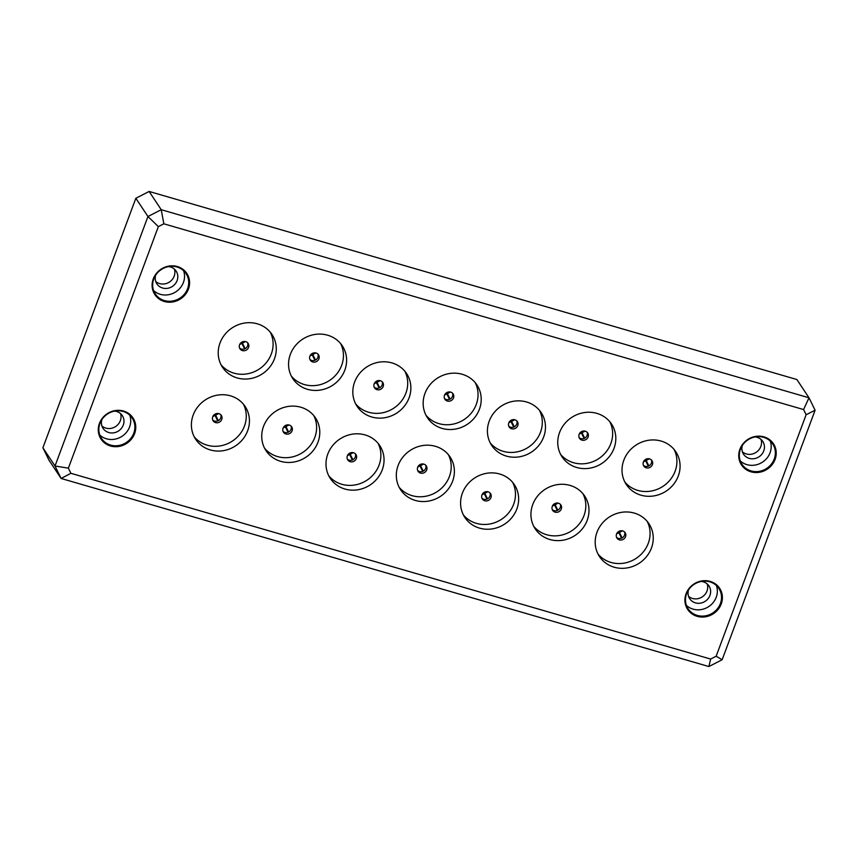 <?xml version="1.0" encoding="UTF-8"?>
<svg xmlns="http://www.w3.org/2000/svg" width="858" height="858" viewBox="0 0 858 858"><rect width="100%" height="100%" fill="white"/><g stroke="black" fill="none" stroke-linecap="round" stroke-linejoin="round"><path stroke-width="1.29" d="M134.599 433.622A19.166 17.761 146.4 0 0 113.857 410.832A19.166 17.761 146.4 0 0 102.595 441.098A19.166 17.761 146.4 0 0 134.599 433.622M133.762 433.193A18.426 17.074 -33.6 0 1 118.629 445.538A18.426 17.074 -33.6 0 1 101.512 438.481A18.426 17.074 -33.6 0 1 107.422 414.06A18.426 17.074 -33.6 0 1 132.218 418.093A18.426 17.074 -33.6 0 1 133.762 433.193M710.649 659.062L70.914 473.305L68.383 468.157L158.355 226.63L163.846 223.809L803.592 409.566L806.123 414.714L716.151 656.231L710.649 659.062L708.88 666.548L722.157 659.727L815.1 410.231L808.997 397.79L161.229 209.706L147.951 216.516L55.009 466.012L61.111 478.464L708.88 666.548M188.428 289.125A19.166 17.761 146.4 0 0 167.685 266.334A19.166 17.761 146.4 0 0 156.413 296.589A19.166 17.761 146.4 0 0 188.428 289.125M775.064 459.459A19.166 17.761 146.4 0 0 754.332 436.668A19.166 17.761 146.4 0 0 743.06 466.934A19.166 17.761 146.4 0 0 775.064 459.459M247.64 430.802A29.676 27.499 146.4 0 0 245.141 406.488A29.676 27.499 146.4 0 0 205.212 399.989A29.676 27.499 146.4 0 0 195.688 439.307A29.676 27.499 146.4 0 0 223.262 450.686A29.676 27.499 146.4 0 0 247.64 430.802M274.474 358.783A29.676 27.499 146.4 0 0 271.975 334.459A29.676 27.499 146.4 0 0 232.035 327.96A29.676 27.499 146.4 0 0 222.512 367.288A29.676 27.499 146.4 0 0 250.096 378.657A29.676 27.499 146.4 0 0 274.474 358.783M344.809 370.173A29.676 27.499 146.4 0 0 342.31 345.849A29.676 27.499 146.4 0 0 302.381 339.35A29.676 27.499 146.4 0 0 292.846 378.678A29.676 27.499 146.4 0 0 320.431 390.047A29.676 27.499 146.4 0 0 344.809 370.173M317.975 442.192A29.676 27.499 146.4 0 0 315.487 417.878A29.676 27.499 146.4 0 0 275.547 411.379A29.676 27.499 146.4 0 0 266.023 450.697A29.676 27.499 146.4 0 0 293.608 462.076A29.676 27.499 146.4 0 0 317.975 442.192M382.239 469.884A29.676 27.499 146.4 0 0 379.751 445.57A29.676 27.499 146.4 0 0 339.811 439.071A29.676 27.499 146.4 0 0 330.287 478.399A29.676 27.499 146.4 0 0 357.872 489.768A29.676 27.499 146.4 0 0 382.239 469.884M409.073 397.865A29.676 27.499 146.4 0 0 406.574 373.541A29.676 27.499 146.4 0 0 366.645 367.042A29.676 27.499 146.4 0 0 357.121 406.37A29.676 27.499 146.4 0 0 384.695 417.739A29.676 27.499 146.4 0 0 409.073 397.865M587.183 520.356A29.676 27.499 146.4 0 0 584.684 496.042A29.676 27.499 146.4 0 0 544.755 489.543A29.676 27.499 146.4 0 0 535.231 528.871A29.676 27.499 146.4 0 0 562.805 540.24A29.676 27.499 146.4 0 0 587.183 520.356M614.017 448.337A29.676 27.499 146.4 0 0 611.518 424.013A29.676 27.499 146.4 0 0 571.578 417.514A29.676 27.499 146.4 0 0 562.054 456.842A29.676 27.499 146.4 0 0 589.639 468.211A29.676 27.499 146.4 0 0 614.017 448.337M516.848 508.976A29.676 27.499 146.4 0 0 514.35 484.652A29.676 27.499 146.4 0 0 474.41 478.153A29.676 27.499 146.4 0 0 464.886 517.481A29.676 27.499 146.4 0 0 492.471 528.85A29.676 27.499 146.4 0 0 516.848 508.976M543.672 436.947A29.676 27.499 146.4 0 0 541.183 412.623A29.676 27.499 146.4 0 0 501.244 406.124A29.676 27.499 146.4 0 0 491.72 445.452A29.676 27.499 146.4 0 0 519.304 456.831A29.676 27.499 146.4 0 0 543.672 436.947M452.584 481.274A29.676 27.499 146.4 0 0 450.085 456.96A29.676 27.499 146.4 0 0 410.145 450.461A29.676 27.499 146.4 0 0 400.622 489.779A29.676 27.499 146.4 0 0 428.206 501.158A29.676 27.499 146.4 0 0 452.584 481.274M479.408 409.255A29.676 27.499 146.4 0 0 476.919 384.931A29.676 27.499 146.4 0 0 436.979 378.432A29.676 27.499 146.4 0 0 427.456 417.76A29.676 27.499 146.4 0 0 455.04 429.129A29.676 27.499 146.4 0 0 479.408 409.255M678.281 476.029A29.676 27.499 146.4 0 0 675.782 451.716A29.676 27.499 146.4 0 0 635.842 445.205A29.676 27.499 146.4 0 0 626.319 484.534A29.676 27.499 146.4 0 0 653.903 495.913A29.676 27.499 146.4 0 0 678.281 476.029M651.447 548.058A29.676 27.499 146.4 0 0 648.959 523.734A29.676 27.499 146.4 0 0 609.019 517.235A29.676 27.499 146.4 0 0 599.495 556.563A29.676 27.499 146.4 0 0 627.069 567.932A29.676 27.499 146.4 0 0 651.447 548.058M721.246 603.957A19.166 17.761 146.4 0 0 700.503 581.177A19.166 17.761 146.4 0 0 689.231 611.432A19.166 17.761 146.4 0 0 721.246 603.957M129.751 415.208A18.426 17.074 -33.6 0 1 129.601 426.909A18.426 17.074 -33.6 0 1 99.807 435.081M187.591 288.696A18.426 17.074 -33.6 0 1 172.458 301.04A18.426 17.074 -33.6 0 1 155.33 293.972A18.426 17.074 -33.6 0 1 161.25 269.562A18.426 17.074 -33.6 0 1 186.047 273.595A18.426 17.074 -33.6 0 1 187.591 288.696M183.58 270.71A18.426 17.074 -33.6 0 1 183.43 282.411A18.426 17.074 -33.6 0 1 153.625 290.583M720.409 603.528A18.426 17.074 -33.6 0 1 705.276 615.872A18.426 17.074 -33.6 0 1 688.148 608.815A18.426 17.074 -33.6 0 1 694.068 584.395A18.426 17.074 -33.6 0 1 718.865 588.438A18.426 17.074 -33.6 0 1 720.409 603.528M716.398 585.542A18.426 17.074 -33.6 0 1 716.237 597.243A18.426 17.074 -33.6 0 1 686.443 605.416M774.238 459.03A18.426 17.074 -33.6 0 1 759.105 471.374A18.426 17.074 -33.6 0 1 741.977 464.307A18.426 17.074 -33.6 0 1 747.897 439.897A18.426 17.074 -33.6 0 1 772.693 443.929A18.426 17.074 -33.6 0 1 774.238 459.03M770.227 441.044A18.426 17.074 -33.6 0 1 770.066 452.745A18.426 17.074 -33.6 0 1 740.272 460.918M120.549 413.61A11.551 10.704 -33.6 0 1 120.356 420.656A11.551 10.704 -33.6 0 1 101.909 425.976M114.704 411.1A11.551 10.704 -33.6 0 1 122.319 415.615A11.551 10.704 -33.6 0 1 123.284 425.075A11.551 10.704 -33.6 0 1 113.803 432.818A11.551 10.704 -33.6 0 1 103.067 428.389A11.551 10.704 -33.6 0 1 101.866 419.626M755.179 436.936A11.551 10.704 -33.6 0 1 762.783 441.452A11.551 10.704 -33.6 0 1 763.759 450.911A11.551 10.704 -33.6 0 1 754.279 458.655A11.551 10.704 -33.6 0 1 743.543 454.225A11.551 10.704 -33.6 0 1 742.342 445.463M761.025 439.446A11.551 10.704 -33.6 0 1 760.821 446.492A11.551 10.704 -33.6 0 1 742.374 451.812M707.196 583.944A11.551 10.704 -33.6 0 1 707.003 590.99A11.551 10.704 -33.6 0 1 688.545 596.321M701.351 581.434A11.551 10.704 -33.6 0 1 708.955 585.95A11.551 10.704 -33.6 0 1 709.931 595.42A11.551 10.704 -33.6 0 1 700.45 603.153A11.551 10.704 -33.6 0 1 689.714 598.723A11.551 10.704 -33.6 0 1 688.513 589.961M168.533 266.602A11.551 10.704 -33.6 0 1 176.147 271.117A11.551 10.704 -33.6 0 1 177.113 280.577A11.551 10.704 -33.6 0 1 167.632 288.309A11.551 10.704 -33.6 0 1 156.896 283.891A11.551 10.704 -33.6 0 1 155.695 275.118M174.378 269.112A11.551 10.704 -33.6 0 1 174.185 276.158A11.551 10.704 -33.6 0 1 155.738 281.478M194.23 436.84A29.676 27.499 146.4 0 0 221.6 445.624A29.676 27.499 146.4 0 0 244.476 426.029A29.676 27.499 146.4 0 0 243.425 404.193M221.064 364.811A29.676 27.499 146.4 0 0 248.434 373.605A29.676 27.499 146.4 0 0 271.3 354.011A29.676 27.499 146.4 0 0 270.259 332.164M291.398 376.201A29.676 27.499 146.4 0 0 318.768 384.995A29.676 27.499 146.4 0 0 341.645 365.39A29.676 27.499 146.4 0 0 340.594 343.554M264.575 448.23A29.676 27.499 146.4 0 0 291.935 457.014A29.676 27.499 146.4 0 0 314.811 437.419A29.676 27.499 146.4 0 0 313.771 415.583M328.839 475.922A29.676 27.499 146.4 0 0 356.199 484.716A29.676 27.499 146.4 0 0 379.075 465.111A29.676 27.499 146.4 0 0 378.035 443.275M355.662 403.893A29.676 27.499 146.4 0 0 383.033 412.687A29.676 27.499 146.4 0 0 405.909 393.093A29.676 27.499 146.4 0 0 404.858 371.246M533.773 526.394A29.676 27.499 146.4 0 0 561.143 535.188A29.676 27.499 146.4 0 0 584.019 515.583A29.676 27.499 146.4 0 0 582.968 493.747M560.606 454.365A29.676 27.499 146.4 0 0 587.977 463.159A29.676 27.499 146.4 0 0 610.842 443.565A29.676 27.499 146.4 0 0 609.802 421.718M463.438 515.004A29.676 27.499 146.4 0 0 490.808 523.798A29.676 27.499 146.4 0 0 513.674 504.193A29.676 27.499 146.4 0 0 512.634 482.357M490.272 442.975A29.676 27.499 146.4 0 0 517.631 451.769A29.676 27.499 146.4 0 0 540.508 432.175A29.676 27.499 146.4 0 0 539.467 410.328M399.174 487.312A29.676 27.499 146.4 0 0 426.544 496.096A29.676 27.499 146.4 0 0 449.41 476.501A29.676 27.499 146.4 0 0 448.369 454.665M426.008 415.283A29.676 27.499 146.4 0 0 453.367 424.077A29.676 27.499 146.4 0 0 476.244 404.483A29.676 27.499 146.4 0 0 475.203 382.636M624.871 482.057A29.676 27.499 146.4 0 0 652.241 490.851A29.676 27.499 146.4 0 0 675.107 471.256A29.676 27.499 146.4 0 0 674.066 449.41M598.037 554.086A29.676 27.499 146.4 0 0 625.407 562.88A29.676 27.499 146.4 0 0 648.283 543.286A29.676 27.499 146.4 0 0 647.232 521.439M70.914 473.305L61.111 478.464L49.003 460.21L42.9 447.769L135.843 198.273L149.12 191.452L796.889 379.536L808.997 397.79L803.592 409.566M68.383 468.157L55.009 466.012L42.9 447.769M158.355 226.63L147.951 216.516L135.843 198.273M163.846 223.809L161.229 209.706L149.12 191.452M806.123 414.714L815.1 410.231M716.151 656.231L722.157 659.727M248.584 347.404A4.912 4.558 -33.6 0 1 239.983 348.82A4.912 4.558 -33.6 0 1 241.559 342.31A4.912 4.558 -33.6 0 1 248.584 347.404M239.554 347.994A4.912 4.558 146.4 0 0 247.576 342.664M221.75 419.433A4.912 4.558 -33.6 0 1 213.149 420.838A4.912 4.558 -33.6 0 1 214.725 414.328A4.912 4.558 -33.6 0 1 221.75 419.433M212.72 420.012A4.912 4.558 146.4 0 0 220.742 414.693M292.085 430.823A4.912 4.558 -33.6 0 1 283.483 432.228A4.912 4.558 -33.6 0 1 285.06 425.718A4.912 4.558 -33.6 0 1 292.085 430.823M283.065 431.402A4.912 4.558 146.4 0 0 291.076 426.083M318.919 358.794A4.912 4.558 -33.6 0 1 310.317 360.21A4.912 4.558 -33.6 0 1 311.894 353.689A4.912 4.558 -33.6 0 1 318.919 358.794M309.888 359.384A4.912 4.558 146.4 0 0 317.91 354.054M383.183 386.486A4.912 4.558 -33.6 0 1 374.581 387.902A4.912 4.558 -33.6 0 1 376.158 381.392A4.912 4.558 -33.6 0 1 383.183 386.486M374.152 387.076A4.912 4.558 146.4 0 0 382.175 381.756M356.349 458.515A4.912 4.558 -33.6 0 1 347.747 459.92A4.912 4.558 -33.6 0 1 349.324 453.41A4.912 4.558 -33.6 0 1 356.349 458.515M347.329 459.094A4.912 4.558 146.4 0 0 355.341 453.775M453.517 397.876A4.912 4.558 -33.6 0 1 444.916 399.292A4.912 4.558 -33.6 0 1 446.492 392.782A4.912 4.558 -33.6 0 1 453.517 397.876M444.498 398.466A4.912 4.558 146.4 0 0 452.509 393.136M426.694 469.905A4.912 4.558 -33.6 0 1 418.093 471.31A4.912 4.558 -33.6 0 1 419.669 464.8A4.912 4.558 -33.6 0 1 426.694 469.905M417.664 470.484A4.912 4.558 146.4 0 0 425.686 465.165M517.782 425.568A4.912 4.558 -33.6 0 1 509.18 426.984A4.912 4.558 -33.6 0 1 510.757 420.474A4.912 4.558 -33.6 0 1 517.782 425.568M508.762 426.158A4.912 4.558 146.4 0 0 516.773 420.838M490.958 497.597A4.912 4.558 -33.6 0 1 482.357 499.013A4.912 4.558 -33.6 0 1 483.933 492.492A4.912 4.558 -33.6 0 1 490.958 497.597M481.928 498.176A4.912 4.558 146.4 0 0 489.95 492.857M561.293 508.987A4.912 4.558 -33.6 0 1 552.691 510.392A4.912 4.558 -33.6 0 1 554.268 503.882A4.912 4.558 -33.6 0 1 561.293 508.987M552.262 509.566A4.912 4.558 146.4 0 0 560.285 504.247M588.127 436.958A4.912 4.558 -33.6 0 1 579.525 438.374A4.912 4.558 -33.6 0 1 581.102 431.864A4.912 4.558 -33.6 0 1 588.127 436.958M579.096 437.548A4.912 4.558 146.4 0 0 587.119 432.228M625.557 536.679A4.912 4.558 -33.6 0 1 616.956 538.095A4.912 4.558 -33.6 0 1 618.532 531.585A4.912 4.558 -33.6 0 1 625.557 536.679M616.527 537.269A4.912 4.558 146.4 0 0 624.549 531.939M652.391 464.661A4.912 4.558 -33.6 0 1 643.79 466.066A4.912 4.558 -33.6 0 1 645.366 459.556A4.912 4.558 -33.6 0 1 652.391 464.661M643.361 465.24A4.912 4.558 146.4 0 0 651.383 459.92M581.392 431.681L581.724 432.164L584.008 430.984M585.038 431.113L581.971 432.679L584.663 438.17M581.327 431.713L581.971 432.679M584.105 438.427L581.424 432.968L579.204 434.105M579.718 433.193L580.93 431.971M484.223 492.31L484.555 492.803L486.84 491.623M487.87 491.752L484.802 493.318L487.494 498.809M484.159 492.353L484.802 493.318M486.936 499.066L484.255 493.597L482.035 494.734M482.55 493.822L483.773 492.61M419.959 464.618L420.291 465.111L422.576 463.931M423.605 464.049L420.538 465.626L423.23 471.117M419.894 464.661L420.538 465.626M422.672 471.374L419.991 465.905L417.771 467.042M418.286 466.13L419.498 464.918M285.36 425.536L285.682 426.029L287.977 424.849M288.996 424.967L285.939 426.544L288.631 432.035M285.296 425.579L285.939 426.544M288.074 432.293L285.382 426.823L283.172 427.96M283.687 427.048L284.899 425.836M312.194 353.507L312.516 354L314.811 352.82M315.83 352.949L312.773 354.515L315.465 360.006M312.13 353.55L312.773 354.515M314.897 360.263L312.215 354.794L310.006 355.931M310.521 355.03L311.733 353.807M645.591 459.416L645.945 459.952L648.423 458.687M649.399 458.826L646.203 460.467L648.862 465.905M645.527 459.448L646.203 460.467M648.294 466.151L645.656 460.757L643.425 461.894M643.908 461.003L645.398 460.242L645.141 459.706M645.666 459.373L645.945 459.952M376.383 381.242L376.748 381.789L379.215 380.523M380.201 380.662L376.994 382.303L379.665 387.73M376.319 381.284L376.994 382.303M379.097 387.988L376.447 382.593L374.227 383.73M374.699 382.84L376.19 382.067L375.933 381.542M376.458 381.199L376.748 381.789M510.982 420.334L511.347 420.87L513.824 419.605M514.8 419.744L511.604 421.385L514.264 426.823M510.918 420.366L511.604 421.385M513.695 427.07L511.046 421.675L508.826 422.812M509.298 421.921L510.8 421.16L510.531 420.624M511.057 420.291L511.347 420.87M241.849 342.117L242.181 342.61L244.466 341.43M245.495 341.559L242.428 343.125L245.12 348.616M241.784 342.16L242.428 343.125M244.562 348.874L241.881 343.414L239.661 344.551M240.176 343.64L241.388 342.417M349.624 453.228L349.946 453.721L352.241 452.541M353.26 452.659L350.203 454.236L352.895 459.727M349.56 453.271L350.203 454.236M352.338 459.985L349.656 454.515L347.436 455.652M347.951 454.74L349.163 453.528M215.026 414.146L215.347 414.639L217.642 413.459M218.661 413.577L215.605 415.154L218.297 420.645M214.961 414.189L215.605 415.154M217.728 420.903L215.047 415.433L212.838 416.57M213.352 415.658L214.564 414.446M446.793 392.589L447.115 393.082L449.41 391.902M450.429 392.031L447.372 393.597L450.064 399.088M446.728 392.632L447.372 393.597M449.495 399.345L446.814 393.886L444.605 395.023M445.12 394.112L446.332 392.889M554.568 503.7L554.89 504.193L557.185 503.013M558.204 503.131L555.147 504.708L557.839 510.199M554.504 503.743L555.147 504.708M557.271 510.456L554.59 504.987L552.38 506.123M552.895 505.212L554.107 504M618.832 531.392L619.154 531.885L621.449 530.705M622.468 530.834L619.412 532.4L622.104 537.891M618.768 531.434L619.412 532.4M621.535 538.148L618.854 532.689L616.645 533.826M617.159 532.915L618.371 531.692"/></g></svg>
